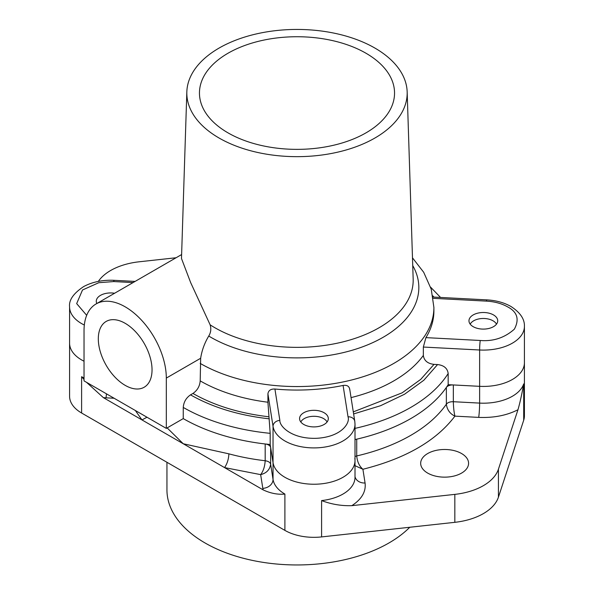 <?xml version="1.0" encoding="UTF-8"?>
<svg xmlns="http://www.w3.org/2000/svg" width="594" height="594" viewBox="0 0 594 594"><rect width="100%" height="100%" fill="white"/><g stroke="black" fill="none" stroke-linecap="round" stroke-linejoin="round"><path stroke-width="0.89" d="M412.733 265.57A121.837 70.337 180 0 1 360.848 347.453A121.837 70.337 180 0 1 210.848 337.288A121.837 70.337 180 0 1 208.746 336.041C204.559 343.028 201.863 350.43 200.661 358.256L200.193 380.88C199.762 386.226 197.342 390.421 192.939 393.458L190.518 394.854C186.1 397.906 183.68 402.093 183.256 407.425L183.256 418.607A160.855 92.872 0 0 0 270.181 444.505L273.04 462.667A41.068 23.708 0 0 0 284.897 477.286A41.068 23.708 0 0 0 329.655 482.432A41.068 23.708 0 0 0 355.012 460.521A41.068 23.708 0 0 0 354.841 458.375M200.661 358.256L166.313 378.088A58.182 33.591 -120 0 0 140.919 319.535A58.182 33.591 -120 0 0 96.08 303.942A58.182 33.591 -120 0 0 84.029 330.583L84.029 380.88L166.313 428.385L183.256 418.607A160.855 92.872 0 0 0 265.184 443.97A6.846 3.95 0 0 1 270.649 447.49L273.04 462.667L273.04 479.44A41.068 23.708 0 0 0 284.897 494.06L284.897 530.383L81.608 413.016A41.068 23.708 0 0 1 69.58 396.25L69.58 343.154A41.068 23.708 0 0 0 81.608 359.919A41.068 23.708 0 0 0 84.029 361.211A41.068 23.708 0 0 1 81.608 359.919A41.068 23.708 0 0 1 69.58 343.154L69.58 306.831A41.068 23.708 180 0 0 81.608 323.596A41.068 23.708 180 0 0 84.333 325.029M125.171 385.35A37.994 21.933 60 0 1 100.356 351.878A37.994 21.933 60 0 1 106.178 321.436A37.994 21.933 60 0 1 125.171 323.314A37.994 21.933 60 0 1 149.992 356.794A37.994 21.933 60 0 1 144.171 387.236A37.994 21.933 60 0 1 125.171 385.35M228.029 132.87A97.542 56.319 180 0 1 199.688 96.933A97.542 56.319 180 0 1 256.586 41.795A97.542 56.319 180 0 1 365.971 53.23A97.542 56.319 180 0 1 394.312 96.933A97.542 56.319 180 0 1 331.2 145.79A97.542 56.319 180 0 1 228.029 132.87M374.911 48.069A110.18 63.61 180 0 1 407.165 91.87A110.18 63.61 180 0 1 340.102 151.589A110.18 63.61 180 0 1 219.089 138.031A110.18 63.61 180 0 1 186.835 91.87A110.18 63.61 180 0 1 255.776 34.058A110.18 63.61 180 0 1 374.911 48.069M96.829 303.512A14.375 8.301 180 0 1 96.28 301.24A14.375 8.301 180 0 1 114.597 293.258M303.779 424.472A14.375 8.301 180 0 1 299.569 418.607A14.375 8.301 180 0 1 308.442 410.937A14.375 8.301 180 0 1 324.109 412.741A14.375 8.301 180 0 1 328.319 418.607A14.375 8.301 180 0 1 319.438 426.277A14.375 8.301 180 0 1 303.779 424.472M473.18 326.67A14.375 8.301 180 0 1 468.97 320.797A14.375 8.301 180 0 1 477.843 313.135A14.375 8.301 180 0 1 493.51 314.931A14.375 8.301 180 0 1 497.72 320.797A14.375 8.301 180 0 1 488.847 328.467A14.375 8.301 180 0 1 473.18 326.67M355.012 439.56A160.855 92.872 0 0 0 448.173 384.682L479.625 386.33A41.068 23.708 0 0 0 524.42 362.719L524.42 326.388A41.068 23.708 180 0 1 479.625 350L479.625 386.33A41.068 23.708 0 0 0 524.42 362.719L524.42 415.815A41.068 23.708 0 0 1 523.7 420.233L498.425 497.156A54.759 31.616 0 0 1 454.833 522.326L454.833 494.379L351.856 505.657C341.52 505.999 331.437 504.306 321.592 500.586A41.068 23.708 0 0 0 355.012 477.286L355.012 424.198A41.068 23.708 180 0 1 329.655 446.101A41.068 23.708 180 0 1 284.897 440.963A41.068 23.708 180 0 1 273.04 426.344L273.04 462.667A41.068 23.708 0 0 0 284.897 477.286A41.068 23.708 0 0 0 329.655 482.432A41.068 23.708 0 0 0 355.012 460.521M448.173 384.682L448.173 373.5C447.453 368.295 443.918 365.317 437.57 364.56L434.021 364.374C427.635 363.617 424.071 360.64 423.344 355.435L423.344 347.052L425.913 337.63A136.902 79.039 0 0 0 433.902 311.018L433.902 307.514A136.902 79.039 180 0 1 349.391 380.539A136.902 79.039 180 0 1 200.193 363.402M270.181 444.505L270.181 433.33L267.924 402.227L267.924 393.844C268.399 390.488 270.73 388.877 274.918 389.025A136.902 79.039 0 0 0 343.087 385.447L348.025 416.817A6.846 5.569 -8.9 0 1 354.789 421.339L349.673 388.855M166.313 378.088L166.313 428.385M349.725 389.553C349.287 386.241 347.074 384.875 343.087 385.447M208.746 336.041C210.87 332.581 211.338 328.846 210.142 324.836L190.659 282.596L181.489 258.509L186.835 91.87M167.152 427.903L183.256 443.755L228.89 453.838A160.855 92.872 0 0 0 265.184 460.744L265.184 443.97M427.687 473.099A23.96 13.833 180 0 1 420.671 463.32A23.96 13.833 180 0 1 435.454 450.542A23.96 13.833 180 0 1 461.568 453.534A23.96 13.833 180 0 1 468.584 463.32A23.96 13.833 180 0 1 453.794 476.098A23.96 13.833 180 0 1 427.687 473.099M166.944 462.281L166.944 489.864A130.056 75.089 0 0 0 205.034 542.961A130.056 75.089 0 0 0 409.786 527.257M453.333 384.949L453.333 401.715L479.625 403.096L479.625 386.33L453.333 384.949A6.846 3.95 0 0 0 446.361 387.422A160.855 92.872 0 0 1 356.727 439.166A6.846 3.95 0 0 0 355.012 439.746M284.897 530.383A41.068 23.708 0 0 0 321.592 536.917L454.833 522.326M98.337 281.4A54.759 31.616 0 0 1 139.167 261.791L176.091 257.751M356.727 439.166L356.727 455.932C357.246 461.701 359.303 466.149 362.904 469.267C405.628 458.516 436.3 440.807 454.922 416.134C449.985 413.795 447.126 409.815 446.361 404.187C447.742 402.48 450.074 401.655 453.333 401.715C453.474 407.514 454.002 412.325 454.922 416.134L478.697 417.389A10.269 0.757 -87 0 0 479.625 403.096A41.068 23.708 0 0 0 523.7 383.902C521.829 394.379 519.921 402.999 517.961 409.756L498.425 469.208A54.759 31.616 180 0 1 454.833 494.379M355.012 476.648A10.269 8.346 171.1 0 0 365.065 482.989L362.904 469.267L355.012 465.681M284.897 494.06C277.821 494.765 270.56 493.369 263.12 489.864L103.393 397.646L86.538 382.328M84.029 379.477L81.608 376.693A41.068 23.708 0 0 0 84.029 377.977M270.649 447.49L270.649 464.256C269.817 469.72 266.483 473.18 260.655 474.628C263.305 471.191 264.813 466.557 265.184 460.744C268.347 461.219 270.166 462.392 270.649 464.256L273.04 479.44A10.269 8.346 -8.9 0 1 262.815 488.357L263.12 489.864M262.815 488.357L260.655 474.628L224.539 467.589C227.175 463.832 228.623 459.244 228.89 453.838M146.993 417.233L141.973 419.921L135.35 410.513M470.21 324.168A13.692 7.9 180 0 1 473.663 320.797A13.692 7.9 180 0 1 493.027 320.797L493.027 320.797A13.692 7.9 180 0 1 496.487 324.168M493.027 320.797L493.51 321.079L493.027 320.797M300.802 421.97A13.692 7.9 180 0 1 304.262 418.607A13.692 7.9 180 0 1 323.619 418.607L323.619 418.607A13.692 7.9 180 0 1 327.079 421.97M323.619 418.607L324.109 418.889L323.619 418.607M432.826 295.834L433.85 297.097M433.241 298.329L486.449 301.121C494.631 301.603 501.663 303.504 507.551 306.831C517.322 311.902 519.587 319.349 514.345 329.18C504.618 337.8 493.258 341.565 480.249 340.481A6.846 0.505 93 0 0 479.625 350L423.344 347.052M407.165 91.87L413.164 279.039A116.186 67.077 180 0 1 342.456 342.01A116.186 67.077 180 0 1 214.842 327.71A116.186 67.077 180 0 1 210.142 324.836M448.173 373.5A160.855 92.872 180 0 1 355.012 428.378M348.025 416.817C350.304 422.497 342.226 436.694 317.04 438.283C291.765 439.337 279.395 426.225 279.856 420.396A6.846 5.569 171.1 0 0 273.04 426.344L267.924 393.844M270.181 433.33A160.855 92.872 180 0 1 183.256 407.425M86.679 315.34L76.671 303.601L82.499 289.998L98.797 282.699L113.751 281.563A6.846 0.505 -87 0 1 114.107 280.316C102.71 279.796 92.605 281.86 83.784 286.501C73.508 293.325 68.778 300.104 69.58 306.831M113.751 281.563L133.093 282.573M486.449 301.121A6.846 0.505 -87 0 1 486.805 299.873L433.041 297.052M480.249 340.481L425.913 337.63M437.57 364.56L423.864 380.219L404.514 394.253L380.561 405.709L353.623 413.936M423.344 355.435A136.902 79.039 180 0 1 351.054 397.609M353.296 411.88L402.093 392.857L420.715 379.395L434.021 364.374M279.856 420.396L274.918 389.025M269.216 418.822C238.81 415.399 212.578 407.402 190.518 394.854M267.924 402.227A136.902 79.039 180 0 1 200.193 380.88M192.939 393.458C214.241 405.583 239.56 413.357 268.896 416.78M81.608 413.016L81.608 376.693M523.7 383.902L523.7 420.233M355.012 456.511L356.727 455.932A160.855 92.872 0 0 0 446.361 404.187L446.361 387.422M321.592 536.917L321.592 500.586M498.425 469.208L498.425 497.156M478.697 417.389C493.629 418.005 506.712 415.466 517.961 409.756M351.856 505.657C361.739 499.168 366.142 491.609 365.065 482.989M106.46 393.829A10.269 0.757 -87 0 1 106.007 397.824L114.115 398.247M103.393 397.646L106.007 397.824M430.613 287.169L440.555 297.446M524.42 326.388C524.725 319.141 520.24 312.511 510.974 306.489C504.031 302.584 495.983 300.378 486.805 299.873M433.902 307.514L431.259 289.263L423.693 272.275L412.488 257.841M114.107 280.316L135.105 281.415M355.012 424.198L354.789 421.339M181.615 254.559L96.08 303.942"/></g></svg>
